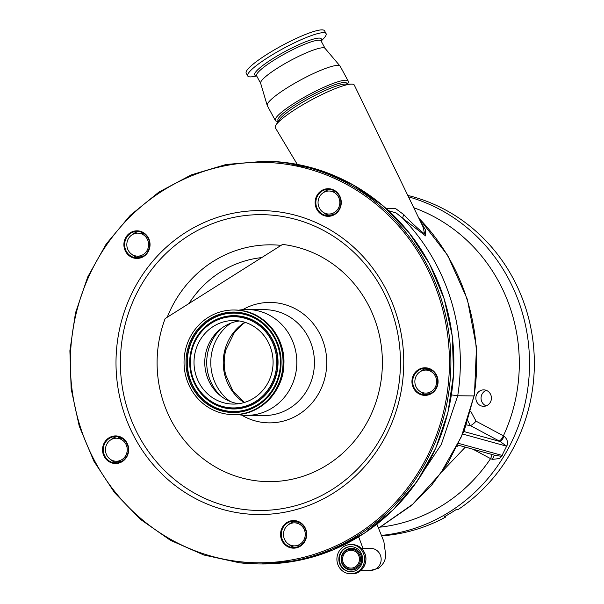 <?xml version="1.0" encoding="UTF-8"?>
<svg xmlns="http://www.w3.org/2000/svg" width="604" height="604" viewBox="0 0 604 604"><rect width="100%" height="100%" fill="white"/><g stroke="black" fill="none" stroke-linecap="round" stroke-linejoin="round"><path stroke-width="0.91" d="M343.676 563.607A8.917 8.441 -89.4 0 0 350.924 568.092A8.917 8.441 -89.4 0 0 358.293 563.683A8.917 8.441 -89.4 0 0 358.346 554.744A8.917 8.441 -89.4 0 0 351.098 550.259A8.917 8.441 -89.4 0 0 343.729 554.668A8.917 8.441 -89.4 0 0 343.676 563.607M342.778 564.151A10.019 9.483 -89.4 0 0 355.711 567.866A10.019 9.483 -89.4 0 0 359.244 554.2A10.019 9.483 -89.4 0 0 346.311 550.486A10.019 9.483 -89.4 0 0 342.778 564.151M340.422 565.404A12.541 11.876 -89.4 0 0 350.614 571.716A12.541 11.876 -89.4 0 0 360.973 565.518A12.541 11.876 -89.4 0 0 361.041 552.947A12.541 11.876 -89.4 0 0 350.856 546.628A12.541 11.876 -89.4 0 0 340.49 552.834A12.541 11.876 -89.4 0 0 340.422 565.404M362.747 551.913A14.617 13.832 -89.4 0 0 350.871 544.559A14.617 13.832 -89.4 0 0 338.806 551.784A14.617 13.832 -89.4 0 0 338.716 566.431A14.617 13.832 -89.4 0 0 350.592 573.785A14.617 13.832 -89.4 0 0 362.664 566.56A14.617 13.832 -89.4 0 0 362.747 551.913M361.29 548.281L370.864 548.379A10.993 10.404 -89.4 0 1 379.795 553.906A10.993 10.404 -89.4 0 1 375.914 568.908A10.993 10.404 -89.4 0 1 370.652 570.357L378.361 568.288C385.82 562.8 385.511 556.609 385.714 554.94L383.857 541.471L376.896 524.159M356.73 537.998L358.836 537.198M378.784 527.964L412.623 504.31L440.58 473.408L461.35 436.798L474.042 395.914L457.719 395.763L441.282 444.521L413.113 486.922M419.47 219.516L425.322 229.701L425.601 235.907L402.838 218.361A201.381 190.637 90.6 0 1 435.273 262.634A201.381 190.637 90.6 0 1 457.719 395.763L451.422 394.895M378.821 528.047L411.928 505.133L431.641 485.186L448.296 462.354L464.333 430.403L474.042 395.914A201.381 190.637 -89.4 0 0 451.588 262.793A201.381 190.637 -89.4 0 0 418.821 218.172M106.885 455.439A11.506 10.895 90.6 0 1 106.953 443.91A11.506 10.895 90.6 0 1 116.451 438.217A11.506 10.895 90.6 0 1 125.806 444.008A11.506 10.895 90.6 0 1 125.738 455.544A11.506 10.895 90.6 0 1 116.232 461.229A11.506 10.895 90.6 0 1 106.885 455.439M116.451 438.217L121.276 438.262A11.506 10.895 90.6 0 1 122.144 438.308M118.014 436.692L118.626 438.059M137.214 257.44L138.248 256.149A11.506 10.895 90.6 0 1 139.448 257.636M128.252 250.35A11.506 10.895 90.6 0 1 128.32 238.822A11.506 10.895 90.6 0 1 137.818 233.129A11.506 10.895 90.6 0 1 147.172 238.92A11.506 10.895 90.6 0 1 147.104 250.456A11.506 10.895 90.6 0 1 137.599 256.141A11.506 10.895 90.6 0 1 128.252 250.35M119.894 437.213A11.506 10.895 90.6 0 1 118.92 437.877L118.324 438.232M324.537 213.401A161.683 153.054 90.6 0 1 329.052 215.485M386.417 208.735L395.597 208.569L403.827 214.662C411.807 223.087 418.768 229.52 424.703 233.967L422.921 226.621L354.299 85.088A44.877 7.301 -28.4 0 0 351.694 84.099A44.877 7.301 -28.4 0 0 351.641 84.099A44.877 7.301 -28.4 0 0 300.331 106.251A44.877 7.301 -28.4 0 0 275.968 125.02A44.877 7.301 -28.4 0 0 275.341 127.784L297.296 164.409M329.052 191.015A11.506 10.895 90.6 0 1 338.399 196.806A11.506 10.895 90.6 0 1 338.331 208.342A11.506 10.895 90.6 0 1 328.825 214.027A11.506 10.895 90.6 0 1 319.478 208.237A11.506 10.895 90.6 0 1 319.546 196.708A11.506 10.895 90.6 0 1 329.052 191.015L334.812 191.151M275.968 125.02L279.388 119.743A39.124 6.365 -28.4 0 1 300.626 103.39A39.124 6.365 -28.4 0 1 345.36 84.077L351.641 84.099M347.209 84.084L346.802 83.322A39.124 6.365 151.6 0 0 299.773 101.812A39.124 6.365 151.6 0 0 277.968 120.543L278.376 121.298M347.277 84.084L347.602 83.586A41.427 6.735 151.6 0 0 348.206 81.072A41.427 6.735 151.6 0 0 298.414 100.649A41.427 6.735 151.6 0 0 275.318 120.483A41.427 6.735 151.6 0 0 277.749 121.351L278.338 121.359M348.206 81.072L340.188 66.244A41.427 6.735 151.6 0 0 340.052 66.055A41.427 6.735 151.6 0 0 290.396 85.821A41.427 6.735 151.6 0 0 267.217 105.443A41.427 6.735 151.6 0 0 267.3 105.655L275.318 120.483M340.052 66.055L325.065 48.373A36.655 5.957 151.6 0 0 281.132 65.859A36.655 5.957 151.6 0 0 260.626 83.216L267.217 105.443M143.291 256.164A11.506 10.895 90.6 0 1 142.423 256.194L137.599 256.141M303.827 528.643A11.506 10.895 90.6 0 1 303.759 540.18A11.506 10.895 90.6 0 1 294.254 545.865A11.506 10.895 90.6 0 1 284.899 540.074A11.506 10.895 90.6 0 1 284.967 528.545A11.506 10.895 90.6 0 1 294.473 522.853A11.506 10.895 90.6 0 1 303.827 528.643M294.473 522.853L299.297 522.898A11.506 10.895 90.6 0 1 300.165 522.943M403.827 214.662A11.506 3.065 129.1 0 0 402.838 218.361L396.209 213.008L388.599 210.713M425.85 368.689L431.233 369.973M423.578 392.857L422.438 393.181M425.865 370.078A11.506 10.895 90.6 0 1 435.212 375.869A11.506 10.895 90.6 0 1 435.144 387.398A11.506 10.895 90.6 0 1 425.646 393.091A11.506 10.895 90.6 0 1 416.292 387.3A11.506 10.895 90.6 0 1 416.36 375.764A11.506 10.895 90.6 0 1 425.865 370.078L430.69 370.124A11.506 10.895 90.6 0 1 431.558 370.169L428.153 369.776A11.506 10.895 90.6 0 1 425.035 368.908M422.007 392.91A11.506 10.895 90.6 0 1 422.974 392.713M334.518 214.05A11.506 10.895 90.6 0 1 333.65 214.08L328.825 214.027M423.827 394.737A13.235 12.525 -89.4 0 0 425.073 394.812A13.235 12.525 -89.4 0 0 437.704 382.355A13.235 12.525 -89.4 0 0 426.567 368.425A13.235 12.525 -89.4 0 0 425.329 368.342A13.235 12.525 -89.4 0 0 412.691 380.799A13.235 12.525 -89.4 0 0 423.827 394.737M292.434 547.511A13.235 12.525 -89.4 0 0 293.68 547.586A13.235 12.525 -89.4 0 0 306.311 535.136A13.235 12.525 -89.4 0 0 295.175 521.199A13.235 12.525 -89.4 0 0 293.937 521.124A13.235 12.525 -89.4 0 0 281.305 533.581A13.235 12.525 -89.4 0 0 292.434 547.511M114.413 462.875A13.235 12.525 -89.4 0 0 115.658 462.951A13.235 12.525 -89.4 0 0 128.29 450.501A13.235 12.525 -89.4 0 0 117.153 436.564A13.235 12.525 -89.4 0 0 115.915 436.488A13.235 12.525 -89.4 0 0 103.284 448.938A13.235 12.525 -89.4 0 0 114.413 462.875M135.787 257.787A13.235 12.525 -89.4 0 0 137.025 257.863A13.235 12.525 -89.4 0 0 149.656 245.413A13.235 12.525 -89.4 0 0 138.527 231.475A13.235 12.525 -89.4 0 0 137.282 231.4A13.235 12.525 -89.4 0 0 124.65 243.85A13.235 12.525 -89.4 0 0 135.787 257.787M327.013 215.673A13.235 12.525 -89.4 0 0 328.251 215.749A13.235 12.525 -89.4 0 0 340.89 203.299A13.235 12.525 -89.4 0 0 329.754 189.362A13.235 12.525 -89.4 0 0 328.508 189.286A13.235 12.525 -89.4 0 0 315.877 201.736A13.235 12.525 -89.4 0 0 327.013 215.673M426.447 367.851A13.809 13.069 90.6 0 1 438.006 383.072A13.809 13.069 90.6 0 1 423.585 395.303A13.809 13.069 90.6 0 1 412.019 380.082A13.809 13.069 90.6 0 1 426.447 367.851M295.054 520.625A13.809 13.069 90.6 0 1 306.613 535.854A13.809 13.069 90.6 0 1 292.193 548.085A13.809 13.069 90.6 0 1 280.626 532.856A13.809 13.069 90.6 0 1 295.054 520.625M117.033 435.99A13.809 13.069 90.6 0 1 128.592 451.211A13.809 13.069 90.6 0 1 114.171 463.442A13.809 13.069 90.6 0 1 102.605 448.221A13.809 13.069 90.6 0 1 117.033 435.99M138.399 230.902A13.809 13.069 90.6 0 1 149.966 246.13A13.809 13.069 90.6 0 1 135.538 258.361A13.809 13.069 90.6 0 1 123.971 243.133A13.809 13.069 90.6 0 1 138.399 230.902M329.625 188.788A13.809 13.069 90.6 0 1 341.192 204.016A13.809 13.069 90.6 0 1 326.764 216.247A13.809 13.069 90.6 0 1 315.205 201.019A13.809 13.069 90.6 0 1 329.625 188.788M165.164 318.557A118.988 112.638 -89.4 0 0 257.417 480.943A118.988 112.638 -89.4 0 0 381.683 375.816A118.988 112.638 -89.4 0 0 282.574 244.424L165.164 318.557M242.695 309.671A60.219 57.01 90.6 0 1 275.983 302.785A60.219 57.01 90.6 0 1 326.409 369.18A60.219 57.01 90.6 0 1 263.51 422.521A60.219 57.01 90.6 0 1 241.683 415.107M238.633 310.199A52.933 50.109 90.6 0 1 247.225 309.497A52.933 50.109 90.6 0 1 252.2 309.807A52.933 50.109 90.6 0 1 296.738 365.548A52.933 50.109 90.6 0 1 246.206 415.363A52.933 50.109 90.6 0 1 241.23 415.054A52.933 50.109 90.6 0 1 237.629 414.503M228.131 414.299A52.299 49.513 90.6 0 1 184.129 359.229A52.299 49.513 90.6 0 1 234.05 310.003A52.299 49.513 90.6 0 1 238.965 310.313A52.299 49.513 90.6 0 1 282.974 365.382A52.299 49.513 90.6 0 1 233.046 414.608A52.299 49.513 90.6 0 1 228.131 414.299M229.226 403.834A41.774 39.547 90.6 0 1 194.08 359.848A41.774 39.547 90.6 0 1 233.952 320.535A41.774 39.547 90.6 0 1 237.878 320.777A41.774 39.547 90.6 0 1 273.023 364.763A41.774 39.547 90.6 0 1 233.152 404.076A41.774 39.547 90.6 0 1 229.226 403.834M245.194 322.37L242.4 324.371L234.473 332.321L225.888 349.746A48.101 45.534 -89.4 0 0 225.647 374.714L232.661 390.569L244.424 402.46M238.527 403.744A41.774 39.547 90.6 0 1 219.177 394.691A41.774 39.547 90.6 0 1 219.803 329.648A41.774 39.547 90.6 0 1 239.327 320.973M329.927 215.651A13.235 12.525 90.6 0 1 323.351 212.412M323.548 192.533A13.235 12.525 90.6 0 1 330.177 189.422M138.694 257.765A13.235 12.525 90.6 0 1 132.125 254.526M132.314 234.646A13.235 12.525 90.6 0 1 138.95 231.536M117.327 462.853A13.235 12.525 90.6 0 1 110.758 459.614M110.947 439.735A13.235 12.525 90.6 0 1 117.584 436.616M295.348 547.488A13.235 12.525 90.6 0 1 288.78 544.249M288.969 524.37A13.235 12.525 90.6 0 1 295.605 521.26M426.741 394.706A13.235 12.525 90.6 0 1 420.173 391.468M420.361 371.588A13.235 12.525 90.6 0 1 426.99 368.478M457.205 446.416L458.187 445.148M465.329 447.119L442.377 471.301M457.877 445.065L495.356 455.416L501.592 456.322L499.508 458.527L492.479 459.387L494.336 455.137M470.735 411.309L476.08 421.192L504.129 436.201C506.635 438.481 507.79 441.169 507.602 444.257L501.592 456.322M507.149 445.224L506.446 446.137L500.293 441.584L470.259 425.518L466.394 424.922M504.129 436.201A5.753 1.087 -62.6 0 1 500.293 441.584L463.887 431.528M470.259 425.518L467.813 420.814M476.08 421.192C473.664 423.751 471.754 425.201 470.365 425.526M476.881 402.173A8.222 7.784 -89.4 0 0 483.562 406.311A8.222 7.784 -89.4 0 0 490.35 402.241A8.222 7.784 -89.4 0 0 490.403 394.004A8.222 7.784 -89.4 0 0 483.721 389.867A8.222 7.784 -89.4 0 0 476.934 393.929A8.222 7.784 -89.4 0 0 476.881 402.173M486.167 405.865A8.222 7.784 90.6 0 1 482.075 402.219A8.222 7.784 90.6 0 1 486.311 390.365M407.791 195.417A172.616 163.405 90.6 0 1 512.856 277.893A172.616 163.405 90.6 0 1 457.885 509.685L456.035 509.663A172.616 163.405 90.6 0 1 444.016 516.926L445.873 516.941A172.616 163.405 90.6 0 1 382.015 535.831M492.479 459.387L490.576 458.64A5.753 1.661 118.2 0 0 491.807 454.434M321.162 41.102L323.382 38.784A44.537 7.24 151.6 0 0 326.069 33.605A44.537 7.24 151.6 0 0 272.54 54.654A44.537 7.24 151.6 0 0 247.716 75.968A44.537 7.24 151.6 0 0 253.521 76.557L256.677 75.968M326.069 33.605L324.559 30.812A44.537 7.24 151.6 0 0 271.03 51.853A44.537 7.24 151.6 0 0 246.206 73.175L247.716 75.968M445.873 516.941L445.435 516.141M360.339 553.785A10.872 10.291 -89.4 0 0 346.303 549.746A10.872 10.291 -89.4 0 0 342.468 564.574A10.872 10.291 -89.4 0 0 356.503 568.613A10.872 10.291 -89.4 0 0 360.339 553.785M351.105 546.635A12.541 11.876 -89.4 0 0 340.92 565.404A12.541 11.876 -89.4 0 0 350.864 571.716M352.2 544.574C357.394 544.8 361.358 547.254 364.084 551.928C369.58 561.093 362.181 574.396 351.921 573.8A14.617 13.832 -89.4 0 0 363.986 566.575A14.617 13.832 -89.4 0 0 364.076 551.928A14.617 13.832 -89.4 0 0 352.2 544.574L350.871 544.559M320.951 40.77L321.086 40.966A36.655 5.957 151.6 0 0 277.032 58.286A36.655 5.957 151.6 0 0 256.602 75.832L260.656 83.322M429.557 369.784L428.153 369.776M261.283 563.962L297.364 560.686L332.208 550.259L364.567 533.068L393.272 509.738L417.289 481.101L435.748 448.198L447.994 412.207L453.581 374.435L452.305 336.232L444.219 298.98L429.618 264.024L409.014 232.616L383.155 205.888L352.97 184.801L319.546 170.132L284.091 162.393L265.148 161.215A201.381 190.637 90.6 0 1 284.076 162.393A201.381 190.637 90.6 0 1 453.513 374.435A201.381 190.637 90.6 0 1 261.283 563.962L258.316 563.94A201.381 190.637 90.6 0 1 239.395 562.762M262.189 161.185A201.381 190.637 90.6 0 1 281.109 162.363A201.381 190.637 90.6 0 1 450.554 374.404A201.381 190.637 90.6 0 1 258.316 563.94L239.38 562.762L203.926 555.023L170.502 540.346L140.317 519.266L114.458 492.539L93.854 461.131L79.245 426.167L71.159 388.916L69.89 350.72L75.477 312.94L87.723 276.957L106.183 244.054L130.2 215.417L158.905 192.087L191.257 174.896L226.107 164.469L265.148 161.215M239.139 561.614A200.234 189.55 90.6 0 1 71.468 340.86A200.234 189.55 90.6 0 1 280.618 163.503A200.234 189.55 90.6 0 1 448.296 384.257A200.234 189.55 90.6 0 1 239.139 561.614M244.137 513.649A151.982 143.873 90.6 0 1 116.866 346.092A151.982 143.873 90.6 0 1 275.62 211.468A151.982 143.873 90.6 0 1 402.891 379.025A151.982 143.873 90.6 0 1 244.137 513.649M245.103 509.61A147.912 140.022 90.6 0 1 121.238 346.537A147.912 140.022 90.6 0 1 275.741 215.522A147.912 140.022 90.6 0 1 399.606 378.595A147.912 140.022 90.6 0 1 245.103 509.61M167.232 317.259A117.833 111.544 90.6 0 1 281.056 245.383M247.225 309.497L264.839 309.671A52.933 50.109 90.6 0 1 269.814 309.98A52.933 50.109 90.6 0 1 314.352 365.714A52.933 50.109 90.6 0 1 263.82 415.537L246.206 415.363M234.881 310.011A52.299 49.513 90.6 0 1 239.796 310.32A52.299 49.513 90.6 0 1 283.804 365.39A52.299 49.513 90.6 0 1 233.876 414.616C260.105 415.56 283.94 391.218 283.925 363.563C285.111 337.266 264.695 312.593 239.811 310.32L234.05 310.003M228.35 412.238A50.23 47.55 90.6 0 1 186.289 356.866A50.23 47.55 90.6 0 1 238.754 312.374A50.23 47.55 90.6 0 1 280.815 367.745A50.23 47.55 90.6 0 1 228.35 412.238M228.622 411.399A49.377 46.742 90.6 0 1 187.27 356.956A49.377 46.742 90.6 0 1 238.852 313.219A49.377 46.742 90.6 0 1 280.196 367.655A49.377 46.742 90.6 0 1 228.622 411.399M238.965 313.393A49.203 46.584 90.6 0 1 280.173 367.64A49.203 46.584 90.6 0 1 228.773 411.226A49.203 46.584 90.6 0 1 187.572 356.979A49.203 46.584 90.6 0 1 238.965 313.393M238.701 315.93A46.651 44.167 90.6 0 1 277.772 367.368A46.651 44.167 90.6 0 1 229.037 408.689A46.651 44.167 90.6 0 1 189.973 357.251A46.651 44.167 90.6 0 1 238.701 315.93M238.55 316.103A46.478 44.001 90.6 0 1 277.47 367.345A46.478 44.001 90.6 0 1 228.924 408.515A46.478 44.001 90.6 0 1 189.996 357.274A46.478 44.001 90.6 0 1 238.55 316.103M228.825 407.662A45.632 43.194 90.6 0 1 190.615 357.364A45.632 43.194 90.6 0 1 238.278 316.949A45.632 43.194 90.6 0 1 276.489 367.247A45.632 43.194 90.6 0 1 228.825 407.662M244.061 402.566A47.18 44.666 90.6 0 1 244.831 322.257M230.139 401.426A47.18 44.666 90.6 0 1 230.894 323.125M220.754 395.99A45.255 42.839 90.6 0 1 221.404 328.38M188.954 303.54A105.625 99.992 90.6 0 1 261.721 257.591M458.67 443.419L502.301 455.469M506.446 446.137L462.845 434.087M380.535 527.111A164.56 155.779 -89.4 0 0 490.576 458.64L473.038 449.248M413.755 207.731A164.56 155.779 -89.4 0 1 498.821 281.826A164.56 155.779 -89.4 0 1 503.411 435.816A5.753 1.661 -61.8 0 1 499.055 440.935M408.463 196.813A172.616 163.405 90.6 0 1 508.039 277.848A172.616 163.405 90.6 0 1 381.849 535.378M321.018 40.8A37.863 6.153 151.6 0 0 309.074 40.491A37.863 6.153 151.6 0 0 275.832 56.776A37.863 6.153 151.6 0 0 256.504 75.689M121.865 461.282L116.232 461.229M113.794 437.779L114.088 438.466M143.45 233.182L137.818 233.129M356.503 538.134L358.859 537.243M321.086 40.966L325.133 48.456M418.572 217.659L447.723 255.432L467.405 299.478L476.473 347.209L474.412 395.854M362.936 548.304L358.67 536.828M299.886 545.925L294.254 545.865M370.652 570.357L361.079 570.267M431.271 393.144L425.646 393.091M233.046 414.608L233.876 414.616M351.921 573.8L350.592 573.785"/></g></svg>
